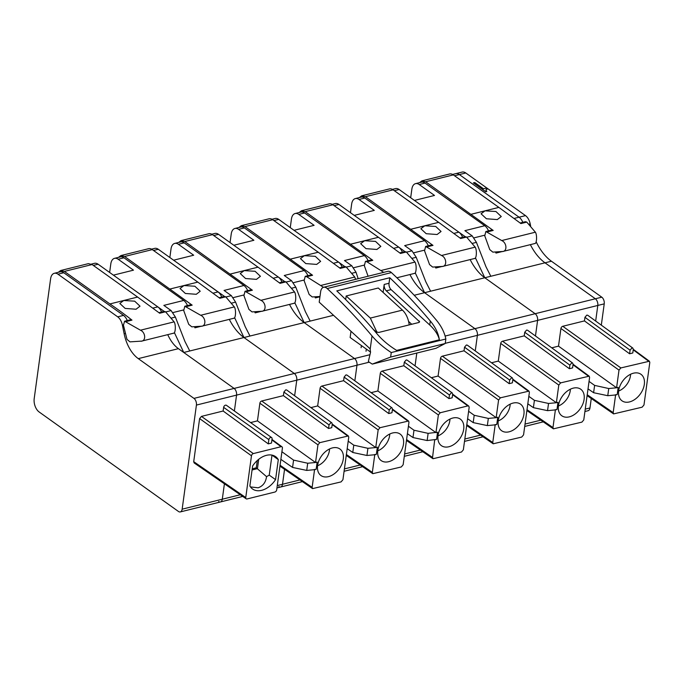 <?xml version="1.0" encoding="UTF-8"?>
<svg xmlns="http://www.w3.org/2000/svg" width="684" height="684" viewBox="0 0 684 684"><rect width="100%" height="100%" fill="white"/><g stroke="black" fill="none" stroke-linecap="round" stroke-linejoin="round"><path stroke-width="1.03" d="M543.677 261.818A45.845 26.77 76.1 0 1 530.356 244.65A45.845 26.77 76.1 0 0 545.003 262.818A45.845 26.77 76.1 0 1 543.677 261.818M514.214 218.418L519.079 217.213A10.192 5.951 76.1 0 1 522.832 222.351A10.192 5.951 76.1 0 0 519.079 217.213L459.357 174.565L465.778 172.975L525.5 215.614A10.192 5.951 76.1 0 1 530.211 223.907A45.845 26.77 76.1 0 0 530.647 225.934M452.603 174.437L455.698 173.668A10.192 5.951 76.1 0 1 459.357 174.565A10.192 5.951 76.1 0 0 455.698 173.668L462.119 172.077A10.192 5.951 76.1 0 1 465.778 172.975M445.122 336.058L474.927 328.653L424.584 292.701L474.927 328.653L535.136 313.717L484.794 277.755L535.136 313.717L595.345 298.771L545.003 262.818L595.345 298.771A5.096 2.975 76.1 0 1 597.807 305.449L595.67 321.044L597.807 305.449L604.229 303.858L601.313 325.148M410.682 197.744L411.862 189.126A10.192 5.951 76.1 0 1 415.564 183.637L421.378 182.192A10.192 5.951 76.1 0 1 425.038 183.081L484.759 225.729L464.889 230.662L472.191 235.869L476.432 242.358L486.008 266.82L490.813 276.268L551.424 261.22A45.845 26.77 76.1 0 1 536.153 241.785M485.828 190.024L487.213 189.075L485.956 188.177L483.52 188.784L474.756 182.525L473.388 182.867L485.785 191.717L486.811 191.46L485.811 189.972L487.213 189.075M473.388 182.867L485.777 191.811L486.811 191.46M591.267 398.498L589.976 407.963A5.096 2.975 76.1 0 1 588.12 410.708L584.923 411.503M551.424 261.22L601.775 297.172A5.096 2.975 76.1 0 1 604.229 303.858M515.505 428.517A16.305 10.927 125.5 0 0 519.874 403.748A16.305 10.927 125.5 0 0 506.639 406.373A16.305 10.927 125.5 0 0 500.979 430.219A16.305 10.927 125.5 0 0 515.505 428.517M492.762 442.522L495.182 424.849L487.341 425.593L488.333 418.411L496.165 417.676L498.585 400.012L500.431 397.814L528.971 391.12L529.382 392.368L523.559 434.879L521.712 437.067L493.198 443.788L492.762 442.522L466.804 424.627M495.182 424.849L496.781 424.456L497.764 417.274L496.165 417.676M509.17 383.656L512.384 382.86L512.872 379.269L512.461 378.013L511.512 377.876L509.666 380.065L509.17 383.656L464.034 350.789L464.521 347.198L466.377 345.01L467.317 345.146L512.461 378.021M431.322 377.722L438.085 376.038L440.505 358.365A2.035 1.351 125.6 0 1 442.36 356.176L464.034 350.789M438.085 376.038L495.909 417.497M496.781 424.456L494.925 424.678M467.608 418.745L473.191 422.601L487.341 425.593M601.775 297.172L595.345 298.771A5.096 2.975 76.1 0 1 597.807 305.449L537.598 320.394A5.096 2.975 76.1 0 0 535.136 313.717A5.096 2.975 76.1 0 1 537.598 320.394L535.469 335.989L537.598 320.394L477.389 335.34A5.096 2.975 76.1 0 0 474.927 328.653A5.096 2.975 76.1 0 1 477.389 335.34L475.26 350.926L477.389 335.34L445.25 343.317M468.625 411.281L474.2 415.273L488.333 418.411M473.191 422.601L474.2 415.273M415.051 365.872L416.804 353.055L415.051 365.872M344.753 266.546L294.026 230.32L314.093 225.335L298.797 214.417L304.619 212.972L364.341 255.619A10.192 5.951 76.1 0 1 368.095 260.749M332.193 204.328L335.28 203.558A10.192 5.951 76.1 0 1 338.939 204.456L398.661 247.095A10.192 5.951 76.1 0 1 402.414 252.234M415.239 272.856L424.584 292.701A45.845 26.77 76.1 0 1 409.938 274.532M364.341 255.619L344.471 260.544L351.773 265.76L356.013 272.241L358.177 278.696M298.797 214.417A10.192 5.951 76.1 0 0 295.146 213.519A10.192 5.951 76.1 0 0 291.444 219.017L290.264 227.635M295.146 213.519L300.96 212.074A10.192 5.951 76.1 0 1 304.619 212.972M350.747 244.162L378.44 237.288L332.911 204.781A10.192 5.951 -103.9 0 0 329.235 203.866L301.533 210.74L305.218 211.647L372.78 260.322A3.565 2.086 76.1 0 0 371.395 259.929L365.436 261.416L364.341 265.717L368.077 276.242M378.44 237.288L400.482 253.448L406.356 251.994L414.957 262.092C416.932 264.982 416.265 274.224 414.307 273.386M299.139 212.527L301.533 210.74M383.698 272.36L366.906 261.784L365.436 261.416M376.901 249.463L366 248.651L360.665 243.684L364.606 240.717L375.516 241.401L380.843 246.411L376.901 249.463M350.473 212.69L351.653 204.071A10.192 5.951 76.1 0 1 355.355 198.574A10.192 5.951 76.1 0 1 359.006 199.471L374.302 210.39L354.235 215.375L404.962 251.601L406.356 251.994M455.296 443.454A16.305 10.927 125.5 0 0 459.665 418.693A16.305 10.927 125.5 0 0 446.43 421.31A16.305 10.927 125.5 0 0 440.77 445.156A16.305 10.927 125.5 0 0 455.296 443.454M452.603 394.668L467.813 405.911L468.762 406.057L469.173 407.305L463.35 449.815L461.503 452.013L432.989 458.733L432.553 457.459L434.725 439.615M467.813 405.911L440.222 412.76L438.376 414.957L435.956 432.621L437.555 432.22L436.572 439.402L434.973 439.795M448.961 398.601L452.175 397.806L452.663 394.215L452.252 392.958L451.303 392.821L449.456 395.01L448.961 398.601L403.825 365.735L404.312 362.144L406.168 359.955L407.108 360.092L452.252 392.958M371.113 392.667L377.876 390.974L380.295 373.31A2.035 1.351 125.6 0 1 382.151 371.113L403.825 365.735M377.876 390.974L435.956 432.621M407.399 433.69L412.982 437.546L427.141 440.539L428.124 433.357L435.699 432.442M427.141 440.539L436.572 439.402M408.425 426.226L413.991 430.219L428.124 433.357M412.982 437.546L413.991 430.219M193.957 398.387A5.096 2.975 76.1 0 1 196.419 405.073L182.158 509.178A5.096 2.975 76.1 0 1 180.311 511.923A5.096 2.975 76.1 0 1 178.464 511.47L39.125 411.965A10.192 5.951 76.1 0 1 34.2 398.592L50.607 278.79A10.192 5.951 76.1 0 1 54.31 273.292A10.192 5.951 76.1 0 1 57.969 274.19L117.682 316.837A10.192 5.951 76.1 0 1 122.402 325.122L124.137 333.758A30.566 17.844 76.1 0 0 138.279 358.63L193.957 398.387L294.308 373.481L243.957 337.528L294.308 373.481L300.729 371.891L354.517 358.544L304.166 322.591L354.517 358.544A5.096 2.975 76.1 0 1 356.971 365.222L354.842 380.817L356.971 365.222L369.274 362.178M294.821 302.738L304.166 322.591A45.845 26.77 76.1 0 1 289.52 304.423M284.553 281.492L233.817 245.257L253.884 240.281L238.588 229.362L244.41 227.917L304.132 270.556A10.192 5.951 76.1 0 1 307.886 275.695M271.984 219.265L275.071 218.504A10.192 5.951 76.1 0 1 278.73 219.393L338.452 262.04A10.192 5.951 76.1 0 1 342.205 267.179M304.132 270.556L284.262 275.49L291.564 280.705L295.804 287.186L305.38 311.656L310.185 321.095L243.957 337.528A45.845 26.77 76.1 0 1 229.311 319.36M238.588 229.362A10.192 5.951 76.1 0 0 234.937 228.465A10.192 5.951 76.1 0 0 231.235 233.962L230.055 242.572M319.95 296.779L315.375 297.916A45.845 26.77 76.1 0 1 314.837 296.83M234.937 228.465L240.759 227.02A10.192 5.951 76.1 0 1 244.41 227.917M290.538 259.099L318.231 252.225L272.702 219.718A10.192 5.951 -103.9 0 0 269.026 218.803L241.324 225.677L245.009 226.592L312.579 275.267A3.565 2.086 76.1 0 0 311.186 274.874L305.226 276.353L304.132 280.662L309.142 294.462L312.229 296.967L319.984 296.505M318.231 252.225L340.273 268.393L346.147 266.94L354.748 277.029L355.594 279.337M238.93 227.473L241.324 225.677M304.38 255.662L315.307 256.346L320.634 261.356L316.692 264.409L305.791 263.588L300.456 258.62L304.38 255.662M323.489 287.306L306.706 276.729L305.226 276.353M344.77 266.538L346.147 266.94M182.158 509.178L222.3 499.209L224.412 483.802L222.3 499.209A5.096 2.975 76.1 0 1 220.445 501.962A5.096 2.975 76.1 0 1 218.606 501.5M91.357 264.101L94.452 263.331A10.192 5.951 76.1 0 1 98.103 264.229L157.824 306.868A10.192 5.951 76.1 0 1 161.586 312.032M174.403 332.629L183.748 352.474L234.099 388.426A5.096 2.975 76.1 0 1 236.561 395.113L234.381 410.99L236.561 395.113A5.096 2.975 76.1 0 0 234.099 388.426L178.421 348.669A30.566 17.844 76.1 0 1 167.742 334.647M201.464 416.394L253.328 453.586A2.035 1.351 125.6 0 0 251.473 455.775L245.753 497.55A2.035 1.368 124.6 0 0 246.189 498.816L194.145 462.931L193.709 461.666L199.608 418.582L201.464 416.394L223.138 411.016L268.273 443.882L268.855 439.65A2.035 1.368 125.5 0 1 269.975 437.811A2.035 1.368 125.5 0 1 271.642 437.589A2.035 1.368 125.5 0 1 272.061 438.854L271.488 443.078L268.273 443.882M223.138 411.016L223.634 407.356A2.035 1.368 -54.5 0 1 224.762 405.518A2.035 1.368 -54.5 0 1 226.421 405.304L271.642 437.589M246.189 498.816A2.035 1.368 124.6 0 0 247.112 498.944L274.84 492.061A2.035 1.385 125.4 0 0 276.695 489.864L282.415 448.097A2.035 1.368 126.5 0 0 282.013 446.849A2.035 1.368 126.5 0 0 281.056 446.703L253.328 453.586M256.072 496.721L257.517 496.362M54.31 273.292L60.132 271.847A10.192 5.951 76.1 0 1 63.783 272.745L123.505 315.392A10.192 5.951 76.1 0 1 127.275 320.548M278.303 459.631L275.558 479.638A19.87 13.321 -54.5 0 1 274.344 481.339A19.87 13.321 -54.5 0 1 261.69 490.325A19.87 13.321 -54.5 0 1 252.541 488.992A19.87 13.321 -54.5 0 1 250.677 487.213A19.87 13.321 -54.5 0 1 249.865 486.016L252.61 466.009A19.87 13.321 -54.5 0 1 253.824 464.299A19.87 13.321 -54.5 0 1 266.478 455.322A19.87 13.321 -54.5 0 1 275.626 456.656A19.87 13.321 -54.5 0 1 277.482 458.425A19.87 13.321 -54.5 0 1 278.303 459.631L271.993 455.125L269.248 475.132L266.546 476.637C265.743 482.374 262.938 486.102 258.15 487.795L250.455 486.923M275.558 479.638L269.248 475.132M252.063 469.976L257.449 468.643L258.723 459.289M252.225 468.814L256.278 467.805L266.546 476.637M256.278 467.805L257.278 460.529M109.91 303.935L137.604 297.061L92.084 264.546L64.382 271.42L109.91 303.935A555.511 324.353 76.1 0 1 131.969 320.112L130.584 319.727L124.625 321.206L123.436 325.191L126.993 339.384L129.977 341.872L141.708 341.102L173.77 333.151M64.382 271.42L60.696 270.513L58.302 272.3M92.084 264.546L88.398 263.639L60.696 270.513M137.604 297.061L159.671 313.238L165.537 311.784L174.121 321.865C176.096 324.78 175.42 334.006 173.471 333.159M140.981 341.222C146.282 341.231 145.615 332.321 140.468 330.21L124.625 321.206M136.065 309.236L125.163 308.424L119.828 303.457L123.744 300.498L134.68 301.174L140.006 306.184L136.065 309.236M158.953 312.682L164.245 311.365L165.537 311.784M395.087 458.4A16.305 10.927 125.5 0 0 399.456 433.639A16.305 10.927 125.5 0 0 386.221 436.255A16.305 10.927 125.5 0 0 380.56 460.101A16.305 10.927 125.5 0 0 395.087 458.4M372.344 472.405L374.764 454.74L366.932 455.476L367.915 448.302L375.747 447.558L378.166 429.894L380.013 427.705L408.553 421.002L408.964 422.25L403.141 464.761L401.294 466.958L372.78 473.679L372.344 472.405L346.386 454.509M374.764 454.74L376.362 454.338L377.346 447.165L375.747 447.567M388.751 413.546L391.966 412.743L392.454 409.16L392.043 407.903L391.094 407.758L389.247 409.955L388.751 413.546L343.616 380.68L344.103 377.089L345.959 374.892L346.899 375.037L392.043 407.903M310.912 407.613L317.667 405.92L320.086 388.255A2.035 1.351 125.6 0 1 321.942 386.058L343.616 380.68M317.667 405.92L375.499 447.387M376.362 454.338L374.516 454.569M347.19 448.636L352.773 452.483L366.932 455.476M299.968 479.937L282.509 484.272L284.553 469.309L282.509 484.272A5.096 2.975 76.1 0 1 280.654 487.017A5.096 2.975 76.1 0 1 278.815 486.563M348.216 441.171L353.782 445.164L367.915 448.302M352.773 452.483L353.782 445.164M196.419 405.073L296.771 380.167A5.096 2.975 76.1 0 0 294.308 373.481A5.096 2.975 76.1 0 1 296.771 380.167L294.633 395.762L296.771 380.167L356.971 365.222A5.096 2.975 76.1 0 0 354.517 358.544L369.958 354.705M234.612 317.684L243.957 337.528L183.748 352.474M219.145 297.72L224.438 296.403L173.608 260.202L193.675 255.218L178.387 244.299L184.201 242.854L243.923 285.502A10.192 5.951 76.1 0 1 247.676 290.64M211.775 234.21L214.862 233.441A10.192 5.951 76.1 0 1 218.521 234.338L278.243 276.986A10.192 5.951 76.1 0 1 281.996 282.124M243.923 285.502L224.053 290.435L231.354 295.642L235.595 302.131L245.171 326.593L249.976 336.041M178.387 244.299A10.192 5.951 76.1 0 0 174.728 243.41A10.192 5.951 76.1 0 0 171.026 248.899L169.846 257.517M261.271 311.34L255.166 312.862A45.845 26.77 76.1 0 1 254.628 311.776M174.728 243.41L180.55 241.965A10.192 5.951 76.1 0 1 184.201 242.854M230.328 274.045L258.022 267.17L212.502 234.663A10.192 5.951 -103.9 0 0 208.817 233.748L181.115 240.623L184.8 241.537L252.37 290.213A3.565 2.086 76.1 0 0 250.977 289.819L245.017 291.298L243.923 295.608L248.933 309.399L252.02 311.913L262.126 311.22L294.188 303.26M258.022 267.17L280.064 283.338L285.938 281.876L294.539 291.974C296.514 294.864 295.847 304.106 293.889 303.268M178.721 242.418L181.115 240.623M244.171 270.608L255.098 271.291L260.424 276.302L256.483 279.354L245.582 278.533L240.246 273.566L244.171 270.608M261.399 311.331C266.692 311.348 266.042 302.465 260.886 300.327L245.017 291.298M284.561 281.483L285.938 281.876M366.017 351.26L366.316 349.062M361.101 347.746L361.4 345.548M370.574 352.098L350.14 337.511L350.995 331.278M377.012 332.364L370.326 318.086L346.172 295.975L345.685 299.583M409.639 324.78L409.118 324.413M346.172 295.975L378.286 288.007L402.44 310.117L370.326 318.086M409.177 324.891A16.305 9.516 -103.9 0 0 402.44 310.117M383.108 292.419L384.203 284.45A5.096 2.975 -103.9 0 0 386.298 290.828L419.634 321.822L418.839 322.497L378.697 332.458L375.892 331.757L373.096 329.201M439.376 339.803C438.162 334.75 434.947 329.816 429.74 325.003L391.111 289.631A5.096 2.975 -103.9 0 1 389.025 283.253L389.777 277.738L336.793 290.888A560.367 327.191 76.1 0 1 377.303 334.143C382.424 340.187 388.88 345.608 396.66 350.405L439.376 339.803C438.367 333.33 435.34 327.055 430.287 320.984A560.367 327.191 -103.9 0 0 389.777 277.738M323.609 287.28A8.148 4.762 76.1 0 0 320.651 291.675L319.206 302.183L369.343 348.088A3.052 1.787 76.1 0 1 370.181 349.285L370.548 352.226L368.351 361.528A56.122 25.693 7.8 0 0 368.488 361.631A56.122 25.693 7.8 0 0 372.293 364.102L436.024 348.284L445.233 343.496L445.84 339.007C444.523 332.433 441.308 326.08 436.221 319.967A560.367 327.191 76.1 0 0 391.419 272.591A8.148 4.762 76.1 0 0 387.828 271.334L323.609 287.28A8.148 4.762 76.1 0 1 327.191 288.537A560.367 327.191 76.1 0 1 372.011 335.921C377.158 342.017 383.579 347.558 391.257 352.559L445.84 339.007M408.57 321.403L411.7 324.267M429.74 325.003L430.287 320.984M391.257 352.559L390.641 357.048L372.293 364.102M390.641 357.048L445.233 343.496M575.714 413.572A16.305 10.927 125.5 0 0 580.083 388.811A16.305 10.927 125.5 0 0 566.848 391.428A16.305 10.927 125.5 0 0 561.188 415.273A16.305 10.927 125.5 0 0 575.714 413.572M573.089 364.273L589.189 376.174L589.591 377.423L583.768 419.933L581.913 422.122L553.399 428.842L552.971 427.577L555.391 409.904L547.551 410.648L548.534 403.466L556.374 402.731M589.181 376.174L560.641 382.878L558.794 385.066L556.366 402.739L557.973 402.337L556.99 409.511L555.391 409.904M569.379 368.71L572.594 367.915L573.081 364.324L572.67 363.076L571.721 362.93L569.875 365.128L569.379 368.71L524.243 335.853L524.731 332.262L526.586 330.064L527.526 330.21L572.67 363.076M491.531 362.785L498.294 361.092L500.714 343.419A2.035 1.351 125.6 0 1 502.56 341.231L524.243 335.853M498.294 361.092L556.118 402.56M556.99 409.511L555.134 409.733M527.817 403.808L533.4 407.655L547.551 410.648M528.835 396.335L534.409 400.328L548.534 403.466M533.4 407.655L534.409 400.328M392.394 189.382L395.489 188.613A10.192 5.951 76.1 0 1 399.148 189.511L458.87 232.158A10.192 5.951 76.1 0 1 462.623 237.288M475.448 257.911L484.794 277.755A45.845 26.77 76.1 0 1 470.147 259.587M355.355 198.574L361.169 197.129A10.192 5.951 76.1 0 1 364.828 198.027L424.55 240.674L404.68 245.607L411.982 250.814L416.223 257.304L425.799 281.765L430.604 291.204L414.222 295.274M441.898 266.512L435.793 268.034A45.845 26.77 76.1 0 1 435.255 266.94M424.55 240.674A10.192 5.951 76.1 0 1 428.304 245.812M410.956 229.217L438.649 222.343L393.12 189.836A10.192 5.951 -103.9 0 0 389.444 188.921L361.742 195.795L365.427 196.71L432.989 245.385A3.565 2.086 76.1 0 0 431.604 244.992L425.636 246.471L424.55 250.78L429.561 264.571L432.647 267.076L442.753 266.392L474.816 258.432M438.649 222.343L460.691 238.511L466.565 237.049L475.166 247.146C477.141 250.036 476.474 259.279 474.516 258.441M359.348 197.582L361.742 195.795M442.026 266.503C447.319 266.521 446.669 257.637 441.513 255.5L425.636 246.471M437.11 234.518L426.209 233.706L420.874 228.738L424.79 225.78L435.725 226.464L441.052 231.474L437.11 234.518M465.188 236.655L466.565 237.049M334.878 473.345A16.305 10.927 125.5 0 0 339.247 448.584A16.305 10.927 125.5 0 0 326.012 451.201A16.305 10.927 125.5 0 0 320.351 475.047A16.305 10.927 125.5 0 0 334.878 473.345M312.135 487.35L314.554 469.677L306.723 470.421L307.706 463.239L315.538 462.504L317.957 444.839L319.804 442.651L348.344 435.947L348.754 437.196L342.932 479.706L341.085 481.895L312.571 488.615L312.135 487.35L280.064 465.24M314.554 469.677L316.153 469.284L317.145 462.11L315.538 462.504M328.542 428.483L331.757 427.688L332.244 424.097L331.834 422.849L330.885 422.703L329.038 424.901L328.542 428.483L283.407 395.626L283.894 392.035L285.75 389.837L286.69 389.983L331.834 422.849M250.609 422.575L257.458 420.865L259.877 403.192A2.035 1.351 125.6 0 1 261.733 401.004L283.407 395.626M257.458 420.865L315.29 462.333M316.153 469.284L314.307 469.506M280.876 459.366L292.572 467.429L306.723 470.421M281.919 451.748L293.573 460.101L307.706 463.239M292.572 467.429L293.573 460.101M164.151 311.391L113.399 275.148L133.465 270.163L118.178 259.245L123.992 257.8L183.714 300.447A10.192 5.951 76.1 0 1 187.467 305.577M240.289 494.746L222.3 499.209A5.096 2.975 76.1 0 1 220.445 501.962L242.726 496.43M277.285 485.563L282.509 484.272A5.096 2.975 76.1 0 1 280.654 487.017L302.413 481.621M151.566 249.156L154.661 248.386A10.192 5.951 76.1 0 1 158.312 249.284L218.034 291.931A10.192 5.951 76.1 0 1 221.787 297.061M183.714 300.447L163.844 305.38L171.145 310.587L175.386 317.077L184.962 341.538L189.767 350.978M118.178 259.245A10.192 5.951 76.1 0 0 114.519 258.347A10.192 5.951 76.1 0 0 110.817 263.844L109.637 272.463M201.062 326.285L194.957 327.807A45.845 26.77 76.1 0 1 194.418 326.713M114.519 258.347L120.341 256.902A10.192 5.951 76.1 0 1 123.992 257.8M170.119 288.99L197.813 282.116L152.293 249.609A10.192 5.951 -103.9 0 0 148.608 248.694L120.906 255.568L124.591 256.483L192.161 305.158A3.565 2.086 76.1 0 0 190.776 304.765L184.808 306.244L183.714 310.553L188.724 324.344L191.811 326.849L201.917 326.165L233.979 318.205M197.813 282.116L219.855 298.284L225.729 296.822L234.33 306.919C236.305 309.809 235.638 319.052 233.68 318.214M118.512 257.355L120.906 255.568M201.19 326.277C206.482 326.294 205.833 317.41 200.677 315.273L184.808 306.244M196.274 294.291L185.373 293.479L180.037 288.511L183.953 285.553L194.889 286.237L200.215 291.239L196.274 294.291M224.438 296.403L225.729 296.822M635.923 398.627A16.305 10.927 125.5 0 0 640.292 373.866A16.305 10.927 125.5 0 0 627.057 376.482A16.305 10.927 125.5 0 0 621.397 400.328A16.305 10.927 125.5 0 0 635.923 398.627M613.172 412.632L615.6 394.967L607.76 395.703L608.743 388.529L616.583 387.785L619.003 370.121L620.85 367.932L649.39 361.229L649.8 362.477L643.977 404.988L642.122 407.185L613.608 413.906L613.172 412.632L587.223 394.736M615.6 394.967L617.199 394.574L618.182 387.392L616.575 387.794M629.588 353.773L632.803 352.978L633.29 349.387L632.88 348.13L631.931 347.985L630.084 350.182L629.588 353.773L584.452 320.907L584.94 317.316L586.795 315.119L587.736 315.264L632.88 348.13M551.74 347.84L558.503 346.147L560.923 328.482A2.035 1.351 125.6 0 1 562.77 326.285L584.452 320.907M558.503 346.147L616.327 387.614M617.199 394.574L615.344 394.796M588.026 388.863L593.609 392.71L607.76 395.703M589.044 381.398L594.618 385.391L608.743 388.529M593.609 392.71L594.618 385.391M465.171 236.655L414.444 200.429L434.511 195.444L419.215 184.526L425.038 183.081M525.5 215.614L519.079 217.213L459.357 174.565L454.552 175.762M490.813 276.268L430.604 291.204M502.107 251.575L496.003 253.089A45.845 26.77 76.1 0 1 495.464 252.003M415.564 183.637A10.192 5.951 76.1 0 1 419.215 184.526M484.759 225.729A10.192 5.951 76.1 0 1 488.513 230.867M471.165 214.272L498.858 207.397L453.33 174.89A10.192 5.951 -103.9 0 0 449.644 173.975L421.951 180.85L425.636 181.764L493.198 230.44A3.565 2.086 76.1 0 0 491.813 230.046L485.845 231.525L484.759 235.835L489.77 249.626L492.856 252.139L502.962 251.447L535.025 243.487M498.858 207.397L520.9 223.565L526.774 222.103L535.375 232.201C537.35 235.091 536.683 244.333 534.726 243.495M419.557 182.645L421.951 180.85M502.236 251.558C507.528 251.575 506.878 242.692 501.723 240.554L485.845 231.525M497.319 219.581L486.418 218.76L481.083 213.793L485.007 210.834L495.934 211.518L501.261 216.529L497.319 219.581M525.398 221.71L526.774 222.103M529.006 224.207L530.211 223.907M585.247 409.135L589.976 407.963M498.191 420.925A14.638 9.815 125.5 0 0 502.501 418.428A14.638 9.815 125.5 0 0 510.187 404.124M512.812 379.723L528.022 390.966M442.36 356.176L500.431 397.814M440.505 358.365L498.585 400.012M420.386 450.046L404.62 453.962M464.521 347.198L509.666 380.065M356.013 272.241L352.098 273.215M351.773 265.76L346.335 267.111M334.134 205.645L338.939 204.456M393.804 248.301L398.661 247.095M353.731 267.709L364.179 265.118M332.911 204.781L305.218 211.647M366.906 261.784L372.78 260.322M381.304 270.437L414.957 262.092M437.982 435.87A14.638 9.815 125.5 0 0 442.291 433.365A14.638 9.815 125.5 0 0 449.978 419.07M406.595 439.564L432.553 457.459M382.151 371.113L440.222 412.76M380.295 373.31L438.376 414.957M360.177 464.992L344.411 468.908M404.312 362.144L449.456 395.01M310.185 321.095L333.536 315.298M295.804 287.186L291.888 288.161M291.564 280.705L286.126 282.047M273.925 220.59L278.73 219.393M333.595 263.246L338.452 262.04M293.522 282.654L303.97 280.064M272.702 219.718L245.009 226.592M306.706 276.729L312.579 275.267M321.095 285.382L354.748 277.029M93.298 265.418L98.103 264.229M152.968 308.074L157.824 306.868M138.279 358.63L178.421 348.669M124.137 333.758L125.3 333.467M223.634 407.356L268.855 439.65M271.916 439.94L281.056 446.703M193.709 461.666L245.753 497.55M199.608 418.582L251.473 455.775M57.969 274.19L63.783 272.745M122.402 325.122L123.368 324.883M117.682 316.837L123.505 315.392M126.104 321.574L131.969 320.112M140.468 330.21L174.121 321.865M377.773 450.807A14.638 9.815 125.5 0 0 382.082 448.311A14.638 9.815 125.5 0 0 389.769 434.015M392.394 409.605L407.604 420.857M321.942 386.058L380.013 427.705M320.086 388.255L378.166 429.894M344.103 377.089L389.247 409.955M235.595 302.131L231.679 303.106M231.354 295.642L225.917 296.993M213.716 235.535L218.521 234.338M273.386 278.191L278.243 276.986M233.312 297.6L243.761 295.001M212.502 234.663L184.8 241.537M246.496 291.666L252.37 290.213M260.886 300.327L294.539 291.974M389.025 283.253L384.203 284.45M419.044 322.429L419.241 321.001M391.111 289.631L386.298 290.828M327.191 288.537L391.419 272.591M372.011 335.921L370.181 349.285M558.4 405.98A14.638 9.815 125.5 0 0 562.71 403.483A14.638 9.815 125.5 0 0 570.388 389.187M527.013 409.682L552.971 427.577M573.021 364.777L588.231 376.029M502.56 341.231L560.641 382.878M500.714 343.419L558.794 385.066M480.596 435.101L464.829 439.017M524.731 332.262L569.875 365.128M416.223 257.304L412.307 258.27M411.982 250.814L406.544 252.165M359.006 199.471L364.828 198.027M394.343 190.699L399.148 189.511M454.005 233.364L458.87 232.158M413.94 252.764L424.388 250.173M393.12 189.836L365.427 196.71M427.115 246.838L432.989 245.385M441.513 255.5L475.166 247.146M317.564 465.753A14.638 9.815 125.5 0 0 321.873 463.256A14.638 9.815 125.5 0 0 329.56 448.961M332.185 424.55L347.395 435.802M261.733 401.004L319.804 442.651M259.877 403.192L317.957 444.839M283.894 392.035L329.038 424.901M175.386 317.077L171.47 318.043M171.145 310.587L165.708 311.938M153.507 250.472L158.312 249.284M213.177 293.137L218.034 291.931M173.103 312.537L183.551 309.946M152.293 249.609L124.591 256.483M186.287 306.612L192.161 305.158M200.677 315.273L234.33 306.919M618.61 391.034A14.638 9.815 125.5 0 0 622.919 388.538A14.638 9.815 125.5 0 0 630.597 374.242M633.23 349.84L648.441 361.084M562.77 326.285L620.85 367.932M560.923 328.482L619.003 370.121M540.805 420.164L525.038 424.071M584.94 317.316L630.084 350.182M476.432 242.358L472.516 243.333M472.191 235.869L466.753 237.22M474.149 237.827L484.597 235.228M453.33 174.89L425.636 181.764M487.324 231.893L493.198 230.44M501.723 240.554L535.375 232.201M466.685 425.508L493.198 443.788M512.88 379.218L528.98 391.12M404.295 456.331L422.832 451.731M399.764 252.892L405.065 251.575M396.882 277.772L414.607 273.378M406.476 440.453L432.989 458.733M452.671 394.164L468.771 406.065M344.086 471.276L362.623 466.676M339.555 267.837L344.856 266.521M180.311 511.923L220.445 501.962M271.984 439.436L282.013 446.849M346.266 455.399L372.78 473.679M392.462 409.1L408.562 421.002M279.354 282.774L284.647 281.466M526.894 410.562L553.407 428.851M464.504 441.385L483.041 436.785M459.973 237.947L465.274 236.638M279.944 466.129L312.571 488.624M332.253 424.046L348.353 435.947M276.96 487.931L280.654 487.017M587.094 395.626L613.616 413.906M633.298 349.327L649.398 361.229M524.714 426.448L543.25 421.848M520.182 223.001L525.474 221.693"/></g></svg>
